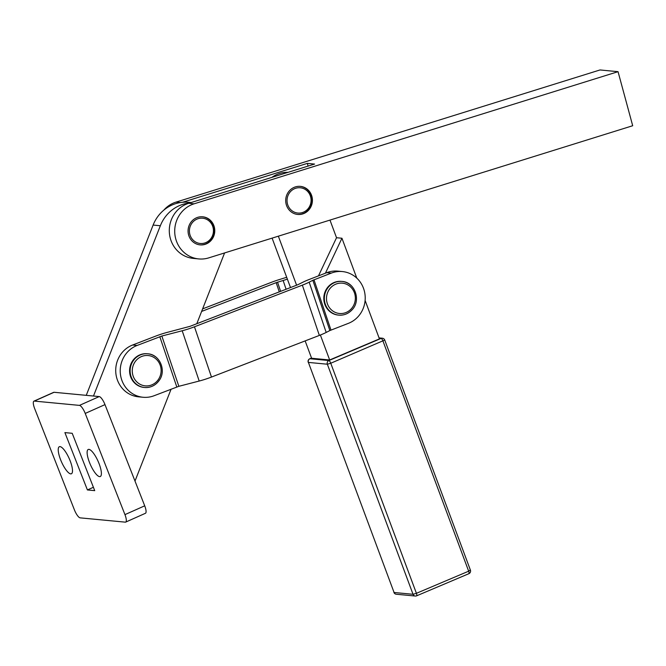 <?xml version="1.0" encoding="UTF-8"?>
<svg xmlns="http://www.w3.org/2000/svg" width="666" height="666" viewBox="0 0 666 666"><rect width="100%" height="100%" fill="white"/><g stroke="black" fill="none" stroke-linecap="round" stroke-linejoin="round"><path stroke-width="1" d="M98.993 463.444A14.81 4.196 66 0 1 100.283 476.523A14.81 4.196 66 0 1 89.519 462.545A14.81 4.196 66 0 1 88.22 449.475A14.81 4.196 66 0 1 98.993 463.444M70.105 460.697A14.81 4.196 66 0 1 71.395 473.767A14.81 4.196 66 0 1 60.623 459.798A14.81 4.196 66 0 1 59.332 446.728A14.81 4.196 66 0 1 70.105 460.697M82.268 407.85A8.458 2.398 66 0 1 85.223 413.428L124.95 514.627A8.458 2.398 66 0 1 126.315 520.054A8.458 2.398 66 0 1 125.691 522.094A8.458 2.398 66 0 1 125.3 522.152L80.161 517.857A8.458 2.398 66 0 1 77.348 515.401A8.458 2.398 66 0 1 74.392 509.815L34.665 408.616A8.458 2.398 66 0 1 33.3 403.188A8.458 2.398 66 0 1 33.933 401.148A8.458 2.398 66 0 1 34.324 401.09L79.462 405.386A8.458 2.398 66 0 1 82.268 407.85M125.691 522.094L145.446 513.286A8.458 2.398 -114 0 0 146.079 511.247A8.458 2.398 -114 0 0 144.713 505.819L104.987 404.62A8.458 2.398 -114 0 0 102.031 399.034A8.458 2.398 -114 0 0 99.217 396.578L54.079 392.282A8.458 2.398 -114 0 0 53.688 392.341L33.933 401.148M191.159 202.531L188.661 202.289A36.663 34.715 95.4 0 0 182.517 202.281A36.663 34.715 95.4 0 0 171.945 205.061A36.663 34.715 95.4 0 0 153.122 225.066L160.348 225.749A36.663 34.715 -84.6 0 1 179.171 205.744A36.663 34.715 -84.6 0 1 189.743 202.972L314.577 164.061L307.359 163.378L308.092 166.084M224.584 252.938A36.663 34.715 -84.6 0 1 224.484 253.205L196.795 323.718M288.012 172.344A28.205 26.707 95.4 0 0 271.895 177.364M618.048 71.678L632.7 125.732L208.749 257.875A28.205 26.707 -84.6 0 1 198.751 258.924A28.205 26.707 -84.6 0 1 188.436 255.619A28.205 26.707 -84.6 0 1 174.883 227.905A28.205 26.707 -84.6 0 1 194.097 203.821L618.048 71.678L599.991 69.963L176.04 202.098A28.205 26.707 95.4 0 0 163.778 210.173M198.751 258.924L193.331 258.408A28.205 26.707 -84.6 0 1 183.017 255.103A28.205 26.707 -84.6 0 1 169.464 227.389A28.205 26.707 -84.6 0 1 188.678 203.305L189.743 202.972M326.815 272.66A26.79 25.366 -84.6 0 1 337.862 271.129L342.374 271.562A26.79 25.366 -84.6 0 1 350.732 273.926A26.79 25.366 -84.6 0 1 365.184 299.325A26.79 25.366 -84.6 0 1 348.343 323.368L329.853 330.561L312.845 280.286L309.174 282.168A16.925 2.323 161.3 0 1 302.347 285.148L194.464 326.79A16.925 2.323 161.3 0 1 182.193 330.761L161.846 336.03L137.113 345.454L132.592 345.021L155.286 336.263A16.925 2.323 -18.7 0 1 167.557 332.292L189.952 326.357L297.827 284.723L302.639 282.342A16.925 2.323 -18.7 0 1 309.465 279.362L326.815 272.66L331.335 273.093A26.79 25.366 -84.6 0 1 342.374 271.562M161.846 336.03L178.854 386.305L154.112 395.729A26.79 25.366 -84.6 0 1 143.073 397.261A26.79 25.366 -84.6 0 1 122.686 359.34A26.79 25.366 -84.6 0 1 137.113 345.454M143.073 397.261L138.561 396.836A26.79 25.366 -84.6 0 1 118.173 358.916A26.79 25.366 -84.6 0 1 132.592 345.021M310.714 194.722L310.905 194.738A14.103 13.353 -84.6 0 1 311.663 197.228L311.721 197.552A14.103 13.353 -84.6 0 1 311.904 198.884A14.103 13.353 -84.6 0 1 311.971 200.158L311.963 200.483A14.103 13.353 -84.6 0 1 311.688 203.088L311.621 203.413A14.103 13.353 -84.6 0 1 310.839 205.902L310.714 206.202A14.103 13.353 -84.6 0 1 309.457 208.483L309.274 208.749A14.103 13.353 -84.6 0 1 307.6 210.697L307.367 210.922A14.103 13.353 -84.6 0 1 305.344 212.471L305.078 212.629A14.103 13.353 -84.6 0 1 303.48 213.445A14.103 13.353 -84.6 0 1 302.797 213.703L302.555 213.686M309.365 192.158L309.557 192.174A14.103 13.353 -84.6 0 1 310.781 194.439L310.905 194.738M307.525 189.952L307.725 189.968A14.103 13.353 -84.6 0 1 309.374 191.908L309.557 192.174M305.278 188.203L305.494 188.22A14.103 13.353 -84.6 0 1 307.501 189.752L307.725 189.968M302.714 186.98L302.963 187.004A14.103 13.353 -84.6 0 1 305.228 188.053L305.494 188.22M300.091 186.347L300.249 186.363A14.103 13.353 -84.6 0 1 302.672 186.905L302.963 187.004M294.189 187.337A14.103 13.353 -84.6 0 1 300.391 186.372A14.103 13.353 -84.6 0 1 312.296 198.351A14.103 13.353 -84.6 0 1 303.929 213.486A14.103 13.353 -84.6 0 1 297.727 214.452A14.103 13.353 -84.6 0 1 286.214 204.42A14.103 13.353 -84.6 0 1 294.189 187.337M287.088 201.756A12.687 12.013 -84.6 0 1 297.91 187.795A12.687 12.013 -84.6 0 1 311.03 199.076A12.687 12.013 -84.6 0 1 300.208 213.028A12.687 12.013 -84.6 0 1 287.088 201.756M189.086 225.566A14.103 13.353 -84.6 0 1 202.755 216.808A14.103 13.353 -84.6 0 1 213.753 236.122A14.103 13.353 -84.6 0 1 200.083 244.88A14.103 13.353 -84.6 0 1 188.578 234.848A14.103 13.353 -84.6 0 1 189.086 225.566M213.669 226.298L213.669 226.298A14.103 13.353 -84.6 0 1 214.219 228.854L214.252 229.179A14.103 13.353 -84.6 0 1 214.285 231.793L214.261 232.126A14.103 13.353 -84.6 0 1 213.769 234.698L213.678 235.015A14.103 13.353 -84.6 0 1 213.303 236.08A14.103 13.353 -84.6 0 1 212.695 237.429L212.546 237.72A14.103 13.353 -84.6 0 1 211.105 239.868L210.906 240.118A14.103 13.353 -84.6 0 1 209.082 241.916L208.849 241.891M212.346 223.601L212.537 223.626A14.103 13.353 -84.6 0 1 213.57 225.99L213.47 226.282M210.697 221.237L210.897 221.262A14.103 13.353 -84.6 0 1 212.379 223.343L212.537 223.626M208.608 219.289L208.816 219.314A14.103 13.353 -84.6 0 1 210.681 221.02L210.897 221.262M206.16 217.84L206.393 217.865A14.103 13.353 -84.6 0 1 208.566 219.122L208.816 219.314M203.463 216.958L203.738 216.983A14.103 13.353 -84.6 0 1 206.11 217.74L206.393 217.865M202.531 216.791A14.103 13.353 -84.6 0 1 203.438 216.925L203.738 216.983M205.245 242.832A12.687 12.013 -84.6 0 1 190.026 235.006A12.687 12.013 -84.6 0 1 197.594 218.864A12.687 12.013 -84.6 0 1 212.82 226.69A12.687 12.013 -84.6 0 1 205.245 242.832M209.082 241.916L208.833 242.116A14.103 13.353 -84.6 0 1 206.693 243.473L206.41 243.614A14.103 13.353 -84.6 0 1 205.22 244.122A14.103 13.353 -84.6 0 1 204.062 244.48L203.754 244.555A14.103 13.353 -84.6 0 1 201.29 244.888L200.982 244.897A14.103 13.353 -84.6 0 1 199.858 244.863M351.606 286.089A16.925 16.026 95.4 0 0 341.983 281.435C354.995 282.001 361.43 300.632 351.923 309.973C348.276 313.778 343.889 315.493 338.778 315.126L338.236 315.076A16.925 16.026 -84.6 0 1 328.613 310.423A16.925 16.026 -84.6 0 1 325.316 291.217A16.925 16.026 -84.6 0 1 341.442 281.385L341.983 281.435A16.925 16.026 95.4 0 0 328.929 286.563A16.925 16.026 95.4 0 0 329.154 310.481A16.925 16.026 95.4 0 0 338.778 315.126A16.925 16.026 95.4 0 0 351.823 309.998M155.428 356.751A16.925 16.026 95.4 0 0 147.76 353.796C159.649 354.37 166.592 370.371 159.332 380.261C155.628 385.439 150.699 387.845 144.555 387.487L144.006 387.437A16.925 16.026 -84.6 0 1 136.339 384.49A16.925 16.026 -84.6 0 1 130.603 364.818A16.925 16.026 -84.6 0 1 147.211 353.746L147.76 353.796A16.925 16.026 95.4 0 0 133.075 360.997A16.925 16.026 95.4 0 0 136.88 384.54A16.925 16.026 95.4 0 0 144.555 387.487A16.925 16.026 95.4 0 0 159.232 380.286M305.153 340.909L311.613 358.258L329.67 359.973L379.429 338.894L365.11 300.433M356.801 278.13L341.949 238.237L325.416 273.202M329.67 359.973L320.379 335.023M329.97 220.088L336.53 237.729L341.949 238.237M302.797 213.703L302.506 213.811A14.103 13.353 -84.6 0 1 300.075 214.36L299.758 214.402A14.103 13.353 -84.6 0 1 297.502 214.427M286.688 277.289L279.928 279.387A16.925 2.323 -18.7 0 0 271.645 282.226L202.622 308.874M287.362 279.121A16.925 2.323 161.3 0 1 283.133 280.486L276.165 282.659L201.615 311.43M331.335 273.093L312.845 280.286M194.464 326.79L211.472 377.064A16.925 2.323 161.3 0 1 199.201 381.035L182.193 330.761M309.174 282.168L326.182 332.442A16.925 2.323 161.3 0 1 319.355 335.423L302.347 285.148M211.472 377.064L319.355 335.423M326.182 332.442L329.853 330.561M178.854 386.305L199.201 381.035M182.517 202.281L307.359 163.378M272.103 238.128L290.509 287.546M296.595 285.198L278.346 236.18M318.49 275.874L336.53 237.729M153.122 225.066L86.255 395.346M160.348 225.749L93.481 396.029M134.998 481.085L171.087 389.177M72.211 433.3L94.722 490.642L87.413 489.951L64.893 432.6L72.211 433.3M93.398 487.279L87.413 489.951M85.223 413.428L104.987 404.62M34.324 401.09L54.079 392.282M194.097 203.821L188.678 203.305M180.536 202.531L176.04 202.098M330.619 287.787A15.226 14.419 -84.6 0 1 351.024 287.354A15.226 14.419 -84.6 0 1 351.215 308.882A15.226 14.419 -84.6 0 1 330.819 309.307A15.226 14.419 -84.6 0 1 330.619 287.787M134.932 362.013A15.226 14.419 -84.6 0 1 155.045 358.191A15.226 14.419 -84.6 0 1 158.466 379.37A15.226 14.419 -84.6 0 1 138.345 383.2A15.226 14.419 -84.6 0 1 134.932 362.013M393.914 592.415A2.822 2.822 0 0 0 396.287 594.238A2.822 2.672 -84.6 0 1 394.064 592.482L308.4 362.412A2.822 2.672 -84.6 0 1 309.915 358.741A2.822 0.808 -113 0 0 309.79 358.758A2.822 0.808 -113 0 0 309.673 358.857M394.064 592.482L308.4 362.412L327.356 364.219L330.752 363.245A2.822 0.808 -113 0 0 329.795 361.372A2.822 0.808 -113 0 0 328.871 360.547A2.822 2.672 95.4 0 0 327.356 364.219L413.028 594.288A2.822 2.672 95.4 0 0 416.483 595.845A2.822 0.808 -113 0 0 416.616 595.829A2.822 0.808 -113 0 0 416.841 595.138A2.822 0.808 -113 0 0 416.416 593.314L413.028 594.288L394.064 592.482M379.179 338.228L381.127 338.411L328.871 360.547L309.915 358.741L311.538 358.058M470.254 570.046L468.664 571.187A2.822 0.808 67 0 1 469.089 573.01A2.822 0.808 67 0 1 468.864 573.692A2.822 0.808 67 0 1 468.739 573.709M416.416 593.314L330.752 363.245L384.74 340.043A2.822 2.822 0 0 0 382.367 338.22A2.822 2.672 95.4 0 0 381.127 338.411A2.822 0.808 67 0 1 382.051 339.235A2.822 0.808 67 0 1 383 341.109L468.664 571.187L416.416 593.314M383.166 338.436A2.822 2.672 95.4 0 0 382.367 338.22L379.062 337.903M286.097 289.252L283.133 280.486M277.539 282.184L280.644 291.35M279.279 291.883L276.165 282.659M176.806 386.971L159.807 336.696M313.977 279.787L330.985 330.07M144.713 505.819L124.95 514.627M99.217 396.578L79.462 405.386M396.287 594.238L415.243 596.037A2.822 2.822 0 0 0 416.616 595.829L468.864 573.692A2.822 2.822 0 0 0 470.404 570.113L384.74 340.043M308.241 362.346A2.822 2.822 0 0 1 309.79 358.758L311.522 358.025"/></g></svg>
